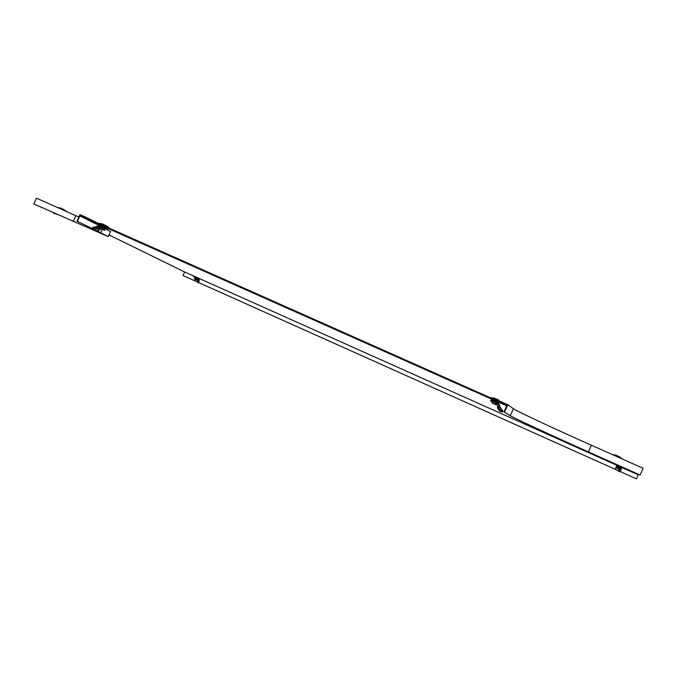 <?xml version="1.0" encoding="UTF-8"?>
<svg xmlns="http://www.w3.org/2000/svg" width="677" height="677" viewBox="0 0 677 677"><rect width="100%" height="100%" fill="white"/><g stroke="black" fill="none" stroke-linecap="round" stroke-linejoin="round"><path stroke-width="1.02" d="M497.451 402.502L498.272 402.823M105.587 228.149L100.721 225.805L106.238 228.369M617.331 465.344L618.423 465.894M194.621 276.284L195.255 276.631M620.352 466.842L638.242 474.848L636.465 478.834L620.064 471.48L636.456 478.834M183.01 275.539L195.501 281.141L183.01 275.539L184.635 271.968L195.221 276.707M197.616 277.773L610.976 462.653M612.33 463.254L618.389 465.971M615.875 469.601L198.666 282.554L615.892 469.618M110.478 231.72L107.025 229.486M98.512 225.221L80.301 216.141L80.622 215.438L507.022 405.159M80.301 216.141L506.184 405.608L506.54 404.821M506.184 405.608L506.667 405.938M184.635 271.968L109.014 234.936M638.242 474.839L638.639 474.365M504.01 411.853L509.781 415.458C513.615 417.904 550.139 434.803 588.431 451.914L640.129 475.034L643.15 468.281L591.393 445.238C553.312 428.304 517.093 411.371 513.42 408.696L507.826 404.761L500.472 401.495L500.244 402.02L507.065 405.058L504.01 411.853L504.534 412.09L507.826 404.761M504.534 412.09L510.289 415.686C514.063 418.107 550.359 434.896 588.415 451.897L640.137 475.026M95.906 222.234L85.954 217.241L85.742 217.715L80.614 215.455M80.191 215.244L77.406 221.354L76.983 221.167L79.979 214.592L85.954 217.241M96.566 230.679L107.795 236.417L33.85 203.955L108.244 236.62L96.591 230.679M92.461 228.674L77.406 221.354M92.927 228.259L96.506 227.734L98.368 226.211L103.361 228.428L103.784 227.506L98.867 225.314L96.447 226.744L92.867 227.269L92.47 228.708L76.983 221.167M78.87 217.029L36.499 198.166L33.85 203.955M58.12 214.812L54.854 213.357M54.795 213.788L54.566 213.23M53.965 213.661L53.711 212.84L53.965 213.661L54.719 213.712M63.79 209.523L60.498 207.983M194.908 277.452L199.275 278.653L198.835 282.478L197.515 282.301L197.151 280.066L197.836 279.626L198.479 280.735L199.004 279.288L194.756 277.325L194.654 278.137L195.797 278.687L194.629 278.129L194.925 277.409M193.478 276.758L193.766 276.131L197.87 277.968M197.582 278.594L198.996 279.279M198.64 281.226L198.031 281.514L198.725 280.853M197.515 282.301L194.858 280.506L194.722 278.171M197.616 282.309L197.286 280.227L198.226 282.766M195.382 278.467L196.558 279.017L195.382 278.467M197.566 277.824L198.319 277.993M196.389 277.291L195.467 276.681M197.591 277.832L196.88 277.316M199.004 279.288L197.261 278.509L196.922 279.186L197.244 278.475M616.493 466.038L621.52 468.289L621.833 467.587L620.86 469.923L621.545 468.357L616.493 466.038L616.806 465.344L621.833 467.587M621.52 468.289L619.963 467.655M620.758 470.007L619.641 471.742L618.186 470.93L618.998 469.009L620.022 468.628L620.691 470.303M618.186 470.93L615.317 468.975L616.535 466.123L618.042 466.791M618.38 470.98L619.142 469.186L620.098 470.659L619.641 471.742M618.66 467.951L619.387 468.306L618.66 467.951M620.327 466.902L621.511 467.24M619.937 466.724L618.795 466.004M617.729 467.536L619.607 468.416L617.729 467.536L618.059 466.741L617.729 467.536M492.467 401.901L490.563 400.962L491.866 401.469L492.323 400.445L498.289 403.103L499.135 405.32L498.39 407.766L500.388 410.516L502.909 411.294L499.042 406.09L498.348 407.08L497.324 406.623L497.976 404.22M491.053 399.972L492.323 400.445M491.866 401.469L497.832 404.118M502.199 412.081L503.079 411.447L499.863 406.733L498.754 403.407M498.12 404.423L496.808 403.839M496.842 403.771L496.292 404.922L492.788 403.365L496.292 404.922L496.986 403.864L492.501 401.825M502.173 412.098L503.079 411.447M501.767 411.785L502.495 411.184L499.186 406.623L497.663 408.366L499.651 411.117L501.995 411.954M499.651 411.117L500.388 410.516M497.324 406.623L497.663 408.366M492.501 403.204L495.818 404.694L492.492 403.204M492.255 400.158L493.034 400.556M493.804 397.856L498.932 400.149M492.966 400.733L493.406 400.928M496.563 402.333L493.508 400.691M496.673 402.104L497.248 402.366M492.018 402.976L492.509 401.808L492.018 402.976M617.043 464.71L613.159 463.508L613.354 463.06M613.159 463.508L612.837 462.831M610.84 461.934L611.009 462.806L612.939 463.356M622.129 458.676L618.152 456.264L620.166 457.085L615.291 454.91M103.361 228.428L105.011 229.317M103.784 227.506L107.178 229.148L106.754 230.062M100.154 229.613L98.681 230.375L98.385 228.818L99.9 228.259L100.154 229.613L100.645 228.538M104.529 230.298L100.365 228.394L104.529 230.298L105.307 229.401L100.805 227.354M92.867 227.269L92.47 228.708L95.855 230.789L98.681 230.375M93.68 229.503L98.385 228.818L99.595 227.76L99.9 228.259M103.818 229.96L100.975 228.682L103.818 229.96M100.687 225.873L101.296 226.186M106.856 225.957L102.117 223.791M104.08 227.641L101.567 226.262M104.182 227.421L104.715 227.937M105.451 228.284L104.817 227.717M588.415 451.897L591.393 445.238M510.289 415.686L513.42 408.696M102.286 229.3L100.738 232.702M73.201 221.548L75.866 215.692M58.095 207.619L66.617 211.52L58.036 207.754M197.836 279.626L197.337 279.169L197.151 280.066L194.604 278.924M197.109 278.822L198.97 279.652M196.508 278.112L196.178 278.822M195.763 278.628L196.093 277.925M195.12 277.494L194.824 278.213M619.32 468.289L618.998 469.009L615.884 467.612M616.383 466.47L617.889 467.147M619.802 468.002L621.384 468.712M616.282 466.698L617.796 467.375M619.607 468.416L619.988 467.604M619.963 467.595L619.59 468.374L619.963 467.595M619.235 468.205L619.599 467.426M618.414 466.902L618.084 467.697M499.042 406.09L499.863 406.733M499.956 405.853L499.135 405.32M499.804 406.183L499.296 405.853M500.447 401.563L491.037 397.441M500.405 401.656L490.749 397.805M496.647 403.644L496.106 404.795M495.53 404.524L496.072 403.39M492.958 402.003L492.467 403.162M612.55 454.538L622.29 458.871L612.499 454.639M100.788 227.404L98.453 226.236M93.367 229.41L98.419 228.674L96.506 227.734M97.818 226.516L100.585 227.887M97.683 226.812L99.595 227.76M99.443 223.402L108.904 227.717L99.282 223.74M101.068 227.455L100.619 228.504M103.149 229.63L103.632 228.598M100.424 228.42L100.865 227.362M104.478 230.273L104.986 229.241M104.266 228.894L103.784 229.926M110.605 231.449L108.252 236.603M66.49 211.351L63.782 209.54M61.192 208.355L58.273 207.594M490.563 400.953L491.02 399.938M617.187 455.833L612.837 454.529M98.368 226.211L100.78 227.413M101.736 223.748L99.68 223.385M107.702 226.592L108.726 227.514M100.365 228.394L100.814 227.337"/></g></svg>
